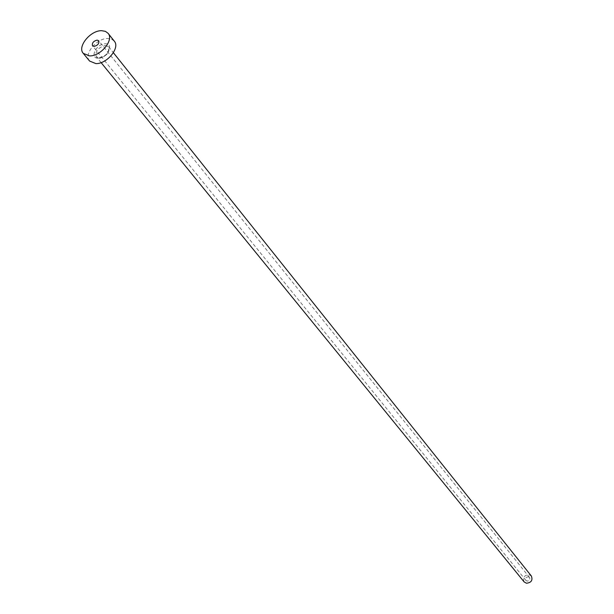 <?xml version="1.0" encoding="UTF-8"?>
<svg xmlns="http://www.w3.org/2000/svg" width="614" height="614" viewBox="0 0 614 614"><rect width="100%" height="100%" fill="white"/><g stroke="black" fill="none" stroke-linecap="round" stroke-linejoin="round"><path stroke-width="0.46" stroke-dasharray="3.07 2.3" d="M528.37 576.799L529.552 577.482C530.327 579.608 529.506 580.813 527.088 581.09L525.922 580.407C525.131 578.281 525.952 577.076 528.37 576.799M524.118 581.888C522.537 577.628 524.172 575.218 529.015 574.658L531.379 576.032M89.59 61.039C83.343 54.477 96.69 38.045 107.826 38.49L111.587 39.142L114.273 41.123M98.401 58.223C107.45 58.553 114.657 43.356 105.293 43.786C96.329 43.487 89.076 58.553 98.401 58.223M105.462 45.497L108.663 46.802C109.914 52.328 106.851 56.074 99.476 58.038L96.329 56.757C95.04 51.238 98.086 47.493 105.462 45.497M529.552 577.482L98.716 40.747M101.103 62.613L96.329 56.757L99.161 57.808C106.122 56.212 109.292 52.543 108.663 46.802L113.375 52.712M525.922 580.407L92.507 45.758"/><path stroke-width="0.92" d="M94.095 46.395C97.803 45.398 99.345 43.51 98.716 40.747L97.119 40.102C93.412 41.107 91.877 42.995 92.507 45.758L94.095 46.395M113.375 52.712L531.379 576.032C532.921 580.291 531.279 582.686 526.444 583.231L524.118 581.888L101.103 62.613M108.102 33.325L114.273 41.123C120.398 47.692 106.928 64.155 95.83 63.587L89.59 61.039L83.266 53.357C77.019 46.802 90.465 30.286 101.64 30.7L105.408 31.352L108.102 33.325C114.227 39.887 100.665 56.434 89.529 55.889L83.266 53.357"/></g></svg>
